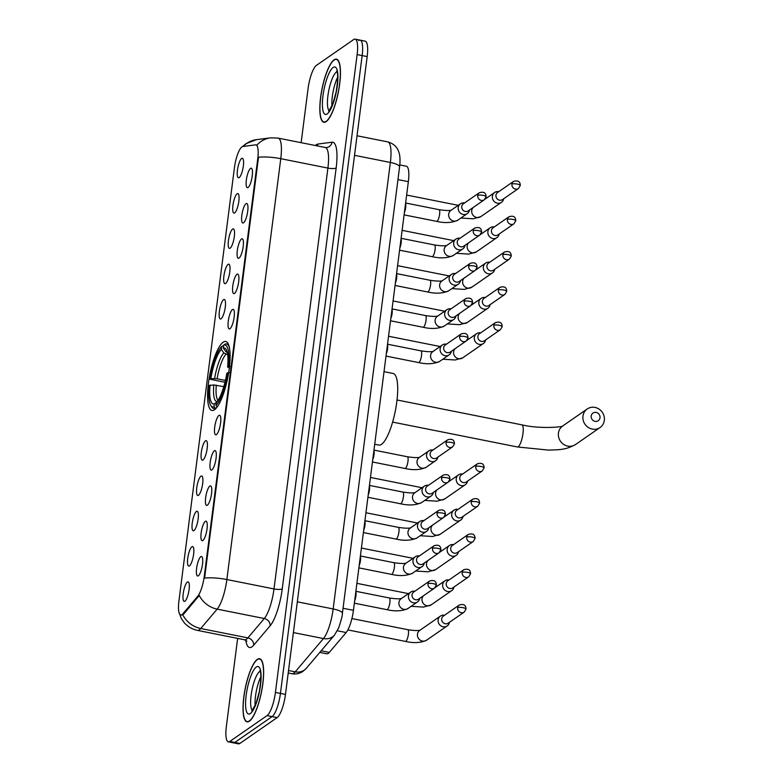 <?xml version="1.0" encoding="UTF-8"?>
<svg xmlns="http://www.w3.org/2000/svg" width="783" height="783" viewBox="0 0 783 783"><rect width="100%" height="100%" fill="white"/><g stroke="black" fill="none" stroke-linecap="round" stroke-linejoin="round"><path stroke-width="1.17" d="M214.513 409.744A35.166 9.102 -78.7 0 0 228.577 373.237A35.166 9.102 -78.7 0 0 225.71 341.486A35.166 9.102 -78.7 0 0 223.165 342.2A35.166 9.102 -78.7 0 0 209.09 378.708A35.166 9.102 -78.7 0 0 211.968 410.458A35.166 9.102 -78.7 0 0 214.513 409.744M205.303 521.39A9.954 2.574 101.3 0 1 206.409 521.39A9.954 2.574 101.3 0 1 206.702 530.962A9.954 2.574 101.3 0 1 202.856 540.505A9.954 2.574 101.3 0 1 202.562 540.661A9.954 2.574 101.3 0 1 201.202 532.509A9.954 2.574 101.3 0 1 205.303 521.39M209.824 486.086A9.954 2.574 101.3 0 1 210.93 486.096A9.954 2.574 101.3 0 1 211.224 495.659A9.954 2.574 101.3 0 1 207.378 505.201A9.954 2.574 101.3 0 1 207.084 505.358A9.954 2.574 101.3 0 1 205.723 497.205A9.954 2.574 101.3 0 1 209.824 486.086M214.346 450.793A9.954 2.574 101.3 0 1 215.452 450.793A9.954 2.574 101.3 0 1 215.746 460.365A9.954 2.574 101.3 0 1 211.899 469.908A9.954 2.574 101.3 0 1 211.606 470.064A9.954 2.574 101.3 0 1 210.245 461.901A9.954 2.574 101.3 0 1 214.346 450.793M218.868 415.489A9.954 2.574 101.3 0 1 219.974 415.499A9.954 2.574 101.3 0 1 220.268 425.061A9.954 2.574 101.3 0 1 216.421 434.604A9.954 2.574 101.3 0 1 216.128 434.761A9.954 2.574 101.3 0 1 214.767 426.608A9.954 2.574 101.3 0 1 218.868 415.489M232.434 309.588A9.954 2.574 101.3 0 1 233.54 309.598A9.954 2.574 101.3 0 1 233.833 319.161A9.954 2.574 101.3 0 1 229.987 328.703A9.954 2.574 101.3 0 1 229.703 328.86A9.954 2.574 101.3 0 1 228.333 320.707A9.954 2.574 101.3 0 1 232.434 309.588M236.955 274.295A9.954 2.574 101.3 0 1 238.061 274.295A9.954 2.574 101.3 0 1 238.355 283.857A9.954 2.574 101.3 0 1 234.508 293.41A9.954 2.574 101.3 0 1 234.225 293.566A9.954 2.574 101.3 0 1 232.854 285.404A9.954 2.574 101.3 0 1 236.955 274.295M241.477 238.991A9.954 2.574 101.3 0 1 242.583 239.001A9.954 2.574 101.3 0 1 242.877 248.563A9.954 2.574 101.3 0 1 239.03 258.106A9.954 2.574 101.3 0 1 238.746 258.263A9.954 2.574 101.3 0 1 237.376 250.11A9.954 2.574 101.3 0 1 241.477 238.991M245.999 203.688A9.954 2.574 101.3 0 1 247.105 203.697A9.954 2.574 101.3 0 1 247.399 213.26A9.954 2.574 101.3 0 1 243.552 222.803A9.954 2.574 101.3 0 1 243.268 222.959A9.954 2.574 101.3 0 1 241.898 214.806A9.954 2.574 101.3 0 1 245.999 203.688M250.521 168.394A9.954 2.574 101.3 0 1 251.627 168.394A9.954 2.574 101.3 0 1 251.92 177.966A9.954 2.574 101.3 0 1 248.074 187.509A9.954 2.574 101.3 0 1 247.79 187.666A9.954 2.574 101.3 0 1 246.42 179.503A9.954 2.574 101.3 0 1 250.521 168.394M200.781 556.693A9.954 2.574 101.3 0 1 201.887 556.693A9.954 2.574 101.3 0 1 202.18 566.256A9.954 2.574 101.3 0 1 198.334 575.808A9.954 2.574 101.3 0 1 198.04 575.965A9.954 2.574 101.3 0 1 196.68 567.802A9.954 2.574 101.3 0 1 200.781 556.693M191.894 546.759A9.954 2.574 101.3 0 1 193 546.769A9.954 2.574 101.3 0 1 193.293 556.331A9.954 2.574 101.3 0 1 189.447 565.884A9.954 2.574 101.3 0 1 189.163 566.031A9.954 2.574 101.3 0 1 187.793 557.878A9.954 2.574 101.3 0 1 191.894 546.759M196.416 511.465A9.954 2.574 101.3 0 1 197.522 511.465A9.954 2.574 101.3 0 1 197.815 521.038A9.954 2.574 101.3 0 1 193.969 530.58A9.954 2.574 101.3 0 1 193.685 530.737A9.954 2.574 101.3 0 1 192.315 522.584A9.954 2.574 101.3 0 1 196.416 511.465M200.937 476.162A9.954 2.574 101.3 0 1 202.043 476.172A9.954 2.574 101.3 0 1 202.337 485.734A9.954 2.574 101.3 0 1 198.491 495.277A9.954 2.574 101.3 0 1 198.207 495.433A9.954 2.574 101.3 0 1 196.836 487.28A9.954 2.574 101.3 0 1 200.937 476.162M205.459 440.868A9.954 2.574 101.3 0 1 206.565 440.868A9.954 2.574 101.3 0 1 206.859 450.431A9.954 2.574 101.3 0 1 203.012 459.983A9.954 2.574 101.3 0 1 202.728 460.14A9.954 2.574 101.3 0 1 201.358 451.977A9.954 2.574 101.3 0 1 205.459 440.868M223.556 299.664A9.954 2.574 101.3 0 1 224.652 299.674A9.954 2.574 101.3 0 1 224.946 309.236A9.954 2.574 101.3 0 1 221.1 318.779A9.954 2.574 101.3 0 1 220.816 318.935A9.954 2.574 101.3 0 1 219.446 310.782A9.954 2.574 101.3 0 1 223.556 299.664M228.078 264.37A9.954 2.574 101.3 0 1 229.174 264.37A9.954 2.574 101.3 0 1 229.468 273.933A9.954 2.574 101.3 0 1 225.621 283.485A9.954 2.574 101.3 0 1 225.338 283.642A9.954 2.574 101.3 0 1 223.967 275.479A9.954 2.574 101.3 0 1 228.078 264.37M232.6 229.067A9.954 2.574 101.3 0 1 233.696 229.067A9.954 2.574 101.3 0 1 233.99 238.639A9.954 2.574 101.3 0 1 230.143 248.182A9.954 2.574 101.3 0 1 229.859 248.338A9.954 2.574 101.3 0 1 228.489 240.185A9.954 2.574 101.3 0 1 232.6 229.067M237.122 193.763A9.954 2.574 101.3 0 1 238.218 193.773A9.954 2.574 101.3 0 1 238.512 203.335A9.954 2.574 101.3 0 1 234.665 212.878A9.954 2.574 101.3 0 1 234.381 213.035A9.954 2.574 101.3 0 1 233.011 204.882A9.954 2.574 101.3 0 1 237.122 193.763M241.644 158.469A9.954 2.574 101.3 0 1 242.74 158.469A9.954 2.574 101.3 0 1 243.033 168.042A9.954 2.574 101.3 0 1 239.187 177.584A9.954 2.574 101.3 0 1 238.903 177.741A9.954 2.574 101.3 0 1 237.533 169.578A9.954 2.574 101.3 0 1 241.644 158.469M187.372 582.063A9.954 2.574 101.3 0 1 188.478 582.072A9.954 2.574 101.3 0 1 188.772 591.635A9.954 2.574 101.3 0 1 184.925 601.178A9.954 2.574 101.3 0 1 184.641 601.334A9.954 2.574 101.3 0 1 183.271 593.181A9.954 2.574 101.3 0 1 187.372 582.063M399.81 164.929L406.357 166.231A19.908 5.148 101.3 0 1 408.354 181.676L353.436 610.339A19.908 5.148 101.3 0 1 346.164 632.537L329.31 652.405A19.908 5.148 101.3 0 1 328.253 653.404A19.908 5.148 101.3 0 1 326.814 653.805L319.797 652.405M182.968 613.676A17.911 4.639 101.3 0 1 182.008 614.577A17.911 4.639 101.3 0 1 180.716 614.939A17.911 4.639 101.3 0 1 178.916 601.05L234.42 167.768A17.911 4.639 101.3 0 1 242.808 146.509L255.542 144.855A17.911 4.639 101.3 0 1 255.953 144.865A17.911 4.639 101.3 0 1 257.744 158.763L204.255 576.317A17.911 4.639 101.3 0 1 197.708 596.294L182.968 613.676L183.878 613.862L181.754 615.037M249.376 721.192A32.181 8.329 -78.7 0 0 262.256 687.787A32.181 8.329 -78.7 0 0 259.623 658.738A32.181 8.329 -78.7 0 0 257.294 659.384A32.181 8.329 -78.7 0 0 244.423 692.798A32.181 8.329 -78.7 0 0 247.046 721.848A32.181 8.329 -78.7 0 0 249.376 721.192M326.188 121.61A32.181 8.329 -78.7 0 0 339.068 88.195A32.181 8.329 -78.7 0 0 336.436 59.146A32.181 8.329 -78.7 0 0 334.106 59.802A32.181 8.329 -78.7 0 0 321.226 93.206A32.181 8.329 -78.7 0 0 323.859 122.265A32.181 8.329 -78.7 0 0 326.188 121.61M182.772 614.724L182.762 614.724A23.226 20.329 -139.7 0 0 200.732 628.504A26.534 6.871 101.3 0 1 199.322 629.835A26.534 6.871 101.3 0 1 197.404 630.374L244.541 639.77A26.534 6.871 -78.7 0 0 246.459 639.231A26.534 6.871 -78.7 0 0 247.868 637.891L264.302 618.521A26.534 6.871 -78.7 0 0 274.001 588.933L327.911 168.081A26.534 6.871 -78.7 0 0 325.248 147.488L326.648 147.537A6.636 6.381 82.6 0 0 332.07 142.212A33.17 8.584 101.3 0 1 336.161 167.963L282.252 588.816A33.17 8.584 101.3 0 1 270.125 625.813L253.692 645.182A33.17 8.584 101.3 0 1 245.803 640.23M237.641 638.39L226.365 726.409A19.908 5.148 -78.7 0 0 228.362 741.844L233.383 742.852A19.908 5.148 -78.7 0 0 234.831 742.441L272.112 716.602A19.908 5.148 -78.7 0 0 280.441 693.405L362.147 55.593A19.908 5.148 -78.7 0 0 360.151 40.148A19.908 5.148 -78.7 0 0 358.712 40.559M256.452 145.041L256.961 145.09A23.226 22.345 -97.4 0 1 270.507 137.847L278.112 138.102A26.534 6.871 101.3 0 1 280.774 158.685A23.226 5.804 7.3 0 0 258.507 157.246L204.588 578.099A23.226 5.804 -172.7 0 1 226.864 579.537A26.534 6.871 101.3 0 1 217.165 609.135A23.226 20.329 -139.7 0 1 199.264 595.471L183.878 613.862M228.362 741.844A19.908 5.148 -78.7 0 0 229.801 741.442L267.081 715.603A19.908 5.148 -78.7 0 0 275.42 692.407L357.126 54.595A19.908 5.148 -78.7 0 0 355.12 39.15A19.908 5.148 -78.7 0 0 353.681 39.551L316.401 65.39A19.908 5.148 -78.7 0 0 308.071 88.587L301.142 142.682M277.133 717.61A19.908 5.148 -78.7 0 0 285.472 694.413L367.178 56.591A19.908 5.148 -78.7 0 0 365.181 41.156L360.151 40.148A19.908 5.148 -78.7 0 1 362.147 55.593L280.441 693.405A19.908 5.148 -78.7 0 1 272.112 716.602L234.831 742.441A19.908 5.148 -78.7 0 1 233.383 742.852L238.414 743.85A19.908 5.148 -78.7 0 0 239.852 743.449L277.133 717.61L267.081 715.603M257.255 659.707A31.849 8.241 -78.7 0 0 244.511 692.769A31.849 8.241 -78.7 0 0 247.115 721.525A31.849 8.241 -78.7 0 0 249.415 720.879A31.849 8.241 -78.7 0 0 262.168 687.807A31.849 8.241 -78.7 0 0 259.555 659.061A31.849 8.241 -78.7 0 0 257.255 659.707M334.067 60.125A31.849 8.241 -78.7 0 0 321.324 93.187A31.849 8.241 -78.7 0 0 323.927 121.933A31.849 8.241 -78.7 0 0 326.227 121.287A31.849 8.241 -78.7 0 0 338.97 88.225A31.849 8.241 -78.7 0 0 336.367 59.469A31.849 8.241 -78.7 0 0 334.067 60.125M600.003 417.77A4.649 4.336 55.3 0 0 596.176 412.435A4.649 4.336 55.3 0 0 591.204 416.018A4.649 4.336 55.3 0 0 595.031 421.352A4.649 4.336 55.3 0 0 600.003 417.77M582.963 416.125A11.275 10.522 -124.7 0 1 587.221 408.98A11.275 10.522 -124.7 0 1 599.093 409.118A11.275 10.522 -124.7 0 1 604.329 420.383A11.275 10.522 -124.7 0 1 600.072 427.518A11.275 10.522 -124.7 0 1 588.19 427.391A11.275 10.522 -124.7 0 1 582.963 416.125M374.714 444.235L378.884 445.067A36.488 9.445 -78.7 0 0 381.527 444.323A36.488 9.445 -78.7 0 0 396.129 406.436A36.488 9.445 -78.7 0 0 393.144 373.491L384.013 371.671M225.592 382.407L209.952 379.226A31.584 8.173 -78.7 0 1 221.716 346.487L223.625 345.557M229.302 347.251A32.906 8.515 -78.7 0 0 226.522 343.952A32.906 8.515 -78.7 0 0 225.103 344.099L223.684 345.137A31.584 8.173 -78.7 0 1 228.528 366.346L230.182 366.327M229.37 372.698L227.716 372.718A31.584 8.173 -78.7 0 1 215.951 405.457L217.048 406.984A32.906 8.515 -78.7 0 0 217.498 406.524M221.716 346.487L221.344 349.443A28.531 7.38 -78.7 0 0 210.862 378.6L209.952 379.226M228.528 366.346L227.628 366.982A28.531 7.38 -78.7 0 0 226.15 349.404A28.531 7.38 -78.7 0 0 223.302 348.083L223.684 345.137M215.951 405.457L216.333 402.511A28.531 7.38 -78.7 0 0 226.806 373.354L227.716 372.718M210.862 378.6L217.126 378.786L225.435 380.44M227.667 354.65L223.821 352.918L221.344 349.443M229.576 368.167L227.628 366.982M223.302 348.083L225.778 351.557L227.882 352.947M215.902 408.511L213.994 406.817A31.584 8.173 -78.7 0 1 210.744 405.388L211.664 406.876A32.906 8.515 -78.7 0 0 213.661 408.501A32.906 8.515 -78.7 0 0 215.08 408.344M223.811 386.655L213.798 384.913L209.139 385.598A31.584 8.173 -78.7 0 0 210.744 405.388M210.05 384.972A28.531 7.38 -78.7 0 0 214.366 403.871L213.994 406.817M214.366 403.871L216.529 402.296M444.529 615.252L444.176 615.203A5.97 5.569 55.3 0 0 438.147 619.872A5.97 5.569 55.3 0 0 449.364 622.671L449.442 622.338M457.654 607.755A4.316 4.023 55.3 0 1 459.278 605.024L443.305 616.094A4.316 4.023 55.3 0 0 445.233 623.777A4.316 4.023 55.3 0 0 448.219 623.18L464.192 612.11L466.012 609.115A4.316 1.077 7.3 0 0 463.017 607.677A4.316 1.077 -172.7 0 0 457.654 607.755A4.316 4.023 55.3 0 0 464.192 612.11M449.05 579.949L448.698 579.9A5.97 5.569 55.3 0 0 442.669 584.568A5.97 5.569 55.3 0 0 453.886 587.377L453.964 587.035M462.176 572.451A4.316 4.023 55.3 0 1 463.8 569.721L447.827 580.79A4.316 4.023 55.3 0 0 449.755 588.473A4.316 4.023 55.3 0 0 452.74 587.876L468.714 576.807L470.534 573.812A4.316 1.077 7.3 0 0 467.539 572.383A4.316 1.077 -172.7 0 0 462.176 572.451A4.316 4.023 55.3 0 0 468.714 576.807M453.572 544.645L453.23 544.606A5.97 5.569 55.3 0 0 447.191 549.265A5.97 5.569 55.3 0 0 458.407 552.074L458.486 551.741M466.697 537.148A4.316 4.023 55.3 0 1 468.322 534.417L452.349 545.487A4.316 4.023 55.3 0 0 454.277 553.18A4.316 4.023 55.3 0 0 457.262 552.583L473.235 541.513L475.056 538.518A4.316 1.077 7.3 0 0 472.061 537.079A4.316 1.077 -172.7 0 0 466.697 537.148A4.316 4.023 55.3 0 0 473.235 541.513M458.094 509.351L457.752 509.302A5.97 5.569 55.3 0 0 451.713 513.971A5.97 5.569 55.3 0 0 462.929 516.78L463.007 516.437M471.219 501.854A4.316 4.023 55.3 0 1 472.844 499.123L456.871 510.193A4.316 4.023 55.3 0 0 458.799 517.876A4.316 4.023 55.3 0 0 461.784 517.279L477.757 506.21L479.578 503.215A4.316 1.077 7.3 0 0 476.583 501.786A4.316 1.077 -172.7 0 0 471.219 501.854A4.316 4.023 55.3 0 0 477.757 506.21M462.616 474.048L462.273 473.999A5.97 5.569 55.3 0 0 456.235 478.667A5.97 5.569 55.3 0 0 467.451 481.476L467.529 481.134M475.741 466.551A4.316 4.023 55.3 0 1 477.366 463.82L461.393 474.889A4.316 4.023 55.3 0 0 463.321 482.582A4.316 4.023 55.3 0 0 466.306 481.985L482.279 470.906L484.1 467.911A4.316 1.077 7.3 0 0 481.105 466.482A4.316 1.077 -172.7 0 0 475.741 466.551A4.316 4.023 55.3 0 0 482.279 470.906M480.703 332.853L480.361 332.804A5.97 5.569 55.3 0 0 474.322 337.473A5.97 5.569 55.3 0 0 485.538 340.272L485.617 339.939M493.828 325.356A4.316 4.023 55.3 0 1 495.453 322.625L479.48 333.695A4.316 4.023 55.3 0 0 481.408 341.378A4.316 4.023 55.3 0 0 484.393 340.781L500.366 329.712L502.187 326.717A4.316 1.077 7.3 0 0 499.192 325.288A4.316 1.077 -172.7 0 0 493.828 325.356A4.316 4.023 55.3 0 0 500.366 329.712M485.225 297.55L484.883 297.501A5.97 5.569 55.3 0 0 478.844 302.169A5.97 5.569 55.3 0 0 490.06 304.978L490.138 304.636M498.35 290.053A4.316 4.023 55.3 0 1 499.975 287.322L484.011 298.392A4.316 4.023 55.3 0 0 485.93 306.075A4.316 4.023 55.3 0 0 488.915 305.478L504.888 294.408L506.709 291.413A4.316 1.077 7.3 0 0 503.714 289.984A4.316 1.077 -172.7 0 0 498.35 290.053A4.316 4.023 55.3 0 0 504.888 294.408M489.747 262.246L489.404 262.207A5.97 5.569 55.3 0 0 483.365 266.866A5.97 5.569 55.3 0 0 494.582 269.675L494.66 269.342M502.872 254.749A4.316 4.023 55.3 0 1 504.497 252.018L488.533 263.098A4.316 4.023 55.3 0 0 490.452 270.781A4.316 4.023 55.3 0 0 493.447 270.184L509.41 259.114L511.23 256.119A4.316 1.077 7.3 0 0 508.236 254.681A4.316 1.077 -172.7 0 0 502.872 254.749A4.316 4.023 55.3 0 0 509.41 259.114M494.269 226.953L493.926 226.904A5.97 5.569 55.3 0 0 487.887 231.572A5.97 5.569 55.3 0 0 499.104 234.381L499.182 234.039M507.394 219.455A4.316 4.023 55.3 0 1 509.019 216.725L493.055 227.794A4.316 4.023 55.3 0 0 494.973 235.477A4.316 4.023 55.3 0 0 497.968 234.88L513.932 223.811L515.752 220.816A4.316 1.077 7.3 0 0 512.757 219.387A4.316 1.077 -172.7 0 0 507.394 219.455A4.316 4.023 55.3 0 0 513.932 223.811M498.791 191.649L498.448 191.6A5.97 5.569 55.3 0 0 492.409 196.269A5.97 5.569 55.3 0 0 503.626 199.078L503.704 198.735M511.916 184.152A4.316 4.023 55.3 0 1 513.54 181.421L497.577 192.491A4.316 4.023 55.3 0 0 499.495 200.184A4.316 4.023 55.3 0 0 502.49 199.587L518.454 188.517L520.274 185.512A4.316 1.077 7.3 0 0 517.279 184.083A4.316 1.077 -172.7 0 0 511.916 184.152A4.316 4.023 55.3 0 0 518.454 188.517M414.863 591.234L414.51 591.194A5.97 5.569 55.3 0 0 408.481 595.853A5.97 5.569 55.3 0 0 419.698 598.662L419.776 598.329M427.988 583.736A4.316 4.023 55.3 0 1 429.613 581.006L413.639 592.085A4.316 4.023 55.3 0 0 415.567 599.768A4.316 4.023 55.3 0 0 418.553 599.171L434.526 588.102L436.346 585.107A4.316 1.077 7.3 0 0 433.342 583.668A4.316 1.077 -172.7 0 0 427.988 583.736A4.316 4.023 55.3 0 0 434.526 588.102M355.825 591.742A5.97 1.546 101.3 0 1 354.65 600.874M419.385 555.94L419.032 555.891A5.97 5.569 55.3 0 0 413.003 560.559A5.97 5.569 55.3 0 0 424.22 563.369L424.298 563.026M432.51 548.443A4.316 4.023 55.3 0 1 434.134 545.712L418.161 556.782A4.316 4.023 55.3 0 0 420.089 564.465A4.316 4.023 55.3 0 0 423.074 563.868L439.048 552.798L440.868 549.803A4.316 1.077 7.3 0 0 437.863 548.374A4.316 1.077 -172.7 0 0 432.51 548.443A4.316 4.023 55.3 0 0 439.048 552.798M360.346 556.449A5.97 1.546 101.3 0 1 359.172 565.571M423.906 520.636L423.554 520.587A5.97 5.569 55.3 0 0 417.525 525.256A5.97 5.569 55.3 0 0 428.741 528.065L428.82 527.722M437.031 513.139A4.316 4.023 55.3 0 1 438.656 510.408L422.683 521.478A4.316 4.023 55.3 0 0 424.611 529.171A4.316 4.023 55.3 0 0 427.596 528.574L443.57 517.494L445.39 514.5A4.316 1.077 7.3 0 0 442.395 513.071A4.316 1.077 -172.7 0 0 437.031 513.139A4.316 4.023 55.3 0 0 443.57 517.494M364.868 521.145A5.97 1.546 101.3 0 1 363.694 530.267M428.428 485.333L428.076 485.294A5.97 5.569 55.3 0 0 422.047 489.962A5.97 5.569 55.3 0 0 433.263 492.761L433.342 492.429M441.553 477.845A4.316 4.023 55.3 0 1 443.178 475.115L427.205 486.184A4.316 4.023 55.3 0 0 429.133 493.867A4.316 4.023 55.3 0 0 432.118 493.27L448.091 482.201L449.912 479.206A4.316 1.077 7.3 0 0 446.917 477.767A4.316 1.077 -172.7 0 0 441.553 477.845A4.316 4.023 55.3 0 0 448.091 482.201M369.39 485.842A5.97 1.546 101.3 0 1 368.216 494.973M432.95 450.039L432.598 449.99A5.97 5.569 55.3 0 0 426.569 454.659A5.97 5.569 55.3 0 0 437.785 457.468L437.863 457.125M446.075 442.542A4.316 4.023 55.3 0 1 447.7 439.811L431.727 450.881A4.316 4.023 55.3 0 0 433.655 458.564A4.316 4.023 55.3 0 0 436.64 457.967L452.613 446.897L454.434 443.902A4.316 1.077 7.3 0 0 451.439 442.473A4.316 1.077 -172.7 0 0 446.075 442.542A4.316 4.023 55.3 0 0 452.613 446.897M373.912 450.548A5.97 1.546 101.3 0 1 372.737 459.67M446.516 344.138L446.173 344.089A5.97 5.569 55.3 0 0 440.134 348.758A5.97 5.569 55.3 0 0 451.351 351.567L451.429 351.224M459.641 336.641A4.316 4.023 55.3 0 1 461.265 333.91L445.292 344.98A4.316 4.023 55.3 0 0 447.22 352.663A4.316 4.023 55.3 0 0 450.205 352.066L466.179 340.996L467.999 338.002A4.316 1.077 7.3 0 0 465.004 336.573A4.316 1.077 -172.7 0 0 459.641 336.641A4.316 4.023 55.3 0 0 466.179 340.996M387.477 344.647A5.97 1.546 101.3 0 1 386.303 353.769M451.037 308.835L450.695 308.796A5.97 5.569 55.3 0 0 444.656 313.464A5.97 5.569 55.3 0 0 455.872 316.263L455.951 315.931M464.162 301.347A4.316 4.023 55.3 0 1 465.787 298.617L449.814 309.686A4.316 4.023 55.3 0 0 451.742 317.369A4.316 4.023 55.3 0 0 454.727 316.772L470.7 305.703L472.521 302.708A4.316 1.077 7.3 0 0 469.526 301.269A4.316 1.077 -172.7 0 0 464.162 301.347A4.316 4.023 55.3 0 0 470.7 305.703M391.999 309.344A5.97 1.546 101.3 0 1 390.825 318.475M455.559 273.541L455.217 273.492A5.97 5.569 55.3 0 0 449.178 278.161A5.97 5.569 55.3 0 0 460.394 280.97L460.473 280.627M468.684 266.044A4.316 4.023 55.3 0 1 470.309 263.313L454.336 274.383A4.316 4.023 55.3 0 0 456.264 282.066A4.316 4.023 55.3 0 0 459.249 281.469L475.222 270.399L477.043 267.404A4.316 1.077 7.3 0 0 474.048 265.975A4.316 1.077 -172.7 0 0 468.684 266.044A4.316 4.023 55.3 0 0 475.222 270.399M396.521 274.05A5.97 1.546 101.3 0 1 395.346 283.172M460.081 238.238L459.738 238.189A5.97 5.569 55.3 0 0 453.7 242.857A5.97 5.569 55.3 0 0 464.916 245.666L464.994 245.324M473.206 230.74A4.316 4.023 55.3 0 1 474.831 228.01L458.858 239.079A4.316 4.023 55.3 0 0 460.786 246.772A4.316 4.023 55.3 0 0 463.771 246.175L479.744 235.106L481.565 232.101A4.316 1.077 7.3 0 0 478.57 230.672A4.316 1.077 -172.7 0 0 473.206 230.74A4.316 4.023 55.3 0 0 479.744 235.106M401.043 238.746A5.97 1.546 101.3 0 1 399.868 247.868M464.603 202.944L464.26 202.895A5.97 5.569 55.3 0 0 458.221 207.564A5.97 5.569 55.3 0 0 469.438 210.363L469.516 210.03M477.728 195.447A4.316 4.023 55.3 0 1 479.353 192.716L463.379 203.786A4.316 4.023 55.3 0 0 465.308 211.469A4.316 4.023 55.3 0 0 468.293 210.872L484.266 199.802L486.086 196.807A4.316 1.077 7.3 0 0 483.091 195.368A4.316 1.077 -172.7 0 0 477.728 195.447A4.316 4.023 55.3 0 0 484.266 199.802M405.565 203.443A5.97 1.546 101.3 0 1 404.39 212.575M321.177 650.781L329.31 652.405M204.255 576.317L204.872 576.445M197.708 596.294L198.618 596.48M257.744 158.763L258.361 158.89M337.346 630.775L346.164 632.537M343.052 608.264L353.436 610.339M397.96 179.601L408.354 181.676M315.334 145.511A33.17 8.584 101.3 0 1 316.254 144.757A33.17 8.584 101.3 0 1 317.888 144.052L332.07 142.212M270.125 625.813A6.636 5.804 40.3 0 0 264.302 618.521L217.165 609.135L200.732 628.504L247.868 637.891A6.636 5.804 40.3 0 1 253.692 645.182M336.161 167.963A6.636 1.654 -172.7 0 1 327.911 168.081L280.774 158.685L226.864 579.537L274.001 588.933A6.636 1.654 -172.7 0 0 282.252 588.816M243.2 146.46A23.226 22.345 -97.4 0 1 256.325 139.687L270.507 137.847M229.801 741.442L239.852 743.449M275.42 692.407L285.472 694.413M357.126 54.595L367.178 56.591M317.281 145.902A6.636 6.381 82.6 0 0 317.888 144.052M306.28 668.339A13.272 11.618 -139.7 0 1 295.24 671.834L323.457 638.556A26.534 6.871 -78.7 0 0 333.157 608.959L390.355 162.463A26.534 6.871 -78.7 0 0 387.693 141.88C395.777 144.092 398.048 149.778 398.469 151.099C400.035 154.652 400.407 159.908 399.594 166.867L342.396 613.373C342.494 615.281 341.251 620.146 338.647 627.966L334.507 635.062L306.28 668.339L303.021 671.334C299.566 673.644 295.857 674.437 291.902 673.713A26.534 6.871 -78.7 0 0 293.821 673.165A26.534 6.871 -78.7 0 0 295.24 671.834L288.536 670.502M334.507 635.062A13.272 11.618 -139.7 0 1 323.457 638.556L293.39 632.566M342.396 613.373A13.272 3.318 -172.7 0 0 333.157 608.959L297.334 601.824A26.534 6.871 101.3 0 1 297.217 602.724M399.594 166.867A13.272 3.318 -172.7 0 0 390.355 162.463L354.533 155.328L297.334 601.824M354.64 154.437A26.534 6.871 101.3 0 1 354.533 155.328L354.533 155.328M260.876 676.766A20.221 5.236 -78.7 0 0 255.111 705.679M260.21 671.295A20.221 5.236 -78.7 0 0 259.594 671.618A20.221 5.236 -78.7 0 0 251.774 691.066A20.221 5.236 -78.7 0 0 252.4 710.475M256.315 667.047A24.204 6.264 -78.7 0 0 246.175 695.255A24.204 6.264 -78.7 0 0 250.364 713.538A24.204 6.264 -78.7 0 0 260.494 685.331A24.204 6.264 -78.7 0 0 256.315 667.047M337.679 77.174A20.221 5.236 -78.7 0 0 331.923 106.087M337.023 71.703A20.221 5.236 -78.7 0 0 336.406 72.036A20.221 5.236 -78.7 0 0 328.586 91.474A20.221 5.236 -78.7 0 0 329.212 110.883M333.127 67.465A24.204 6.264 -78.7 0 0 322.988 95.663A24.204 6.264 -78.7 0 0 327.167 113.946A24.204 6.264 -78.7 0 0 337.307 85.748A24.204 6.264 -78.7 0 0 333.127 67.465M397.03 399.976L521.84 424.836A11.275 2.917 101.3 0 1 522.966 433.586A11.275 2.917 101.3 0 1 518.248 446.731A11.275 2.917 101.3 0 1 517.426 446.966L548.54 450.108C557.976 449.657 565.101 450.333 575.544 444.519L600.072 427.518M587.221 408.98L562.693 425.981A11.275 10.522 55.3 0 0 558.436 433.126A11.275 10.522 55.3 0 0 563.662 444.392A11.275 10.522 55.3 0 0 575.544 444.519M223.821 352.918A25.516 6.607 -78.7 0 0 214.611 378.541M227.08 351.645A25.516 6.607 -78.7 0 0 225.778 351.557M225.915 354.308A24.547 6.352 -78.7 0 0 217.126 378.786M213.798 384.913A25.516 6.607 -78.7 0 0 217.126 401.601M216.304 385.158A24.547 6.352 -78.7 0 0 218.007 400.377M420.177 630.168C418.171 630.795 414.041 630.638 407.796 629.689A5.97 1.546 101.3 0 1 408.344 634.68A5.97 1.546 101.3 0 1 405.897 641.277A5.97 1.546 101.3 0 1 405.457 641.404L347.867 629.923M440.398 616.084L419.717 630.423A5.97 5.569 55.3 0 0 420.393 640.269A5.97 5.569 55.3 0 0 426.52 640.24C420.716 642.912 413.698 643.303 405.457 641.404M423.515 595.736A5.97 5.569 55.3 0 0 431.041 604.936L423.544 607.089L411.153 606.316M428.037 560.432A5.97 5.569 55.3 0 0 435.563 569.642L428.066 571.796L415.675 571.022M432.559 525.129A5.97 5.569 55.3 0 0 440.085 534.339L432.588 536.492L420.197 535.719M437.08 489.835A5.97 5.569 55.3 0 0 444.607 499.035L437.11 501.189L424.719 500.425M455.168 348.631A5.97 5.569 55.3 0 0 462.704 357.841L455.207 359.994L442.806 359.221M459.69 313.337A5.97 5.569 55.3 0 0 467.226 322.537L459.729 324.691L447.328 323.927M464.211 278.034A5.97 5.569 55.3 0 0 471.748 287.244L464.25 289.397L451.85 288.624M468.733 242.73A5.97 5.569 55.3 0 0 476.27 251.94L468.772 254.093L456.372 253.32M473.255 207.436A5.97 5.569 55.3 0 0 480.791 216.637L473.294 218.8L460.893 218.026M355.874 591.302L389.268 597.958A5.97 1.546 101.3 0 1 389.826 602.949A5.97 1.546 101.3 0 1 387.37 609.546A5.97 1.546 101.3 0 1 386.939 609.663L354.356 603.174M410.732 592.075L401.199 598.682A5.97 5.569 55.3 0 0 401.875 608.538A5.97 5.569 55.3 0 0 408.002 608.499C402.198 611.18 395.18 611.562 386.939 609.663M360.395 555.999L393.79 562.654A5.97 1.546 101.3 0 1 394.348 567.646A5.97 1.546 101.3 0 1 391.892 574.242A5.97 1.546 101.3 0 1 391.461 574.37L358.878 567.871M415.254 556.782L405.721 563.388A5.97 5.569 55.3 0 0 406.397 573.234A5.97 5.569 55.3 0 0 412.524 573.205C406.72 575.877 399.702 576.268 391.461 574.37M364.927 520.705L398.312 527.351A5.97 1.546 101.3 0 1 398.87 532.352A5.97 1.546 101.3 0 1 396.413 538.949A5.97 1.546 101.3 0 1 395.983 539.066L363.4 532.577M419.776 521.478L410.243 528.085A5.97 5.569 55.3 0 0 410.918 537.931A5.97 5.569 55.3 0 0 417.045 537.901C411.241 540.573 404.224 540.965 395.983 539.066M369.449 485.401L402.834 492.057A5.97 1.546 101.3 0 1 403.392 497.048A5.97 1.546 101.3 0 1 400.935 503.645A5.97 1.546 101.3 0 1 400.505 503.763L367.922 497.274M424.298 486.174L414.765 492.791A5.97 5.569 55.3 0 0 415.44 502.637A5.97 5.569 55.3 0 0 421.567 502.598C415.763 505.28 408.746 505.661 400.505 503.763M373.971 450.098L407.366 456.753A5.97 1.546 101.3 0 1 407.914 461.745A5.97 1.546 101.3 0 1 405.457 468.342A5.97 1.546 101.3 0 1 405.026 468.469L372.444 461.98M428.82 450.881L419.287 457.487A5.97 5.569 55.3 0 0 419.962 467.334A5.97 5.569 55.3 0 0 426.089 467.304C420.285 469.976 413.267 470.368 405.026 468.469M387.536 344.207L420.931 350.853A5.97 1.546 101.3 0 1 421.479 355.854A5.97 1.546 101.3 0 1 419.022 362.451A5.97 1.546 101.3 0 1 418.592 362.568L386.009 356.079M442.385 344.98L432.852 351.587A5.97 5.569 55.3 0 0 433.528 361.433A5.97 5.569 55.3 0 0 439.654 361.403C433.851 364.075 426.833 364.467 418.592 362.568M392.058 308.903L425.453 315.559A5.97 1.546 101.3 0 1 426.001 320.55A5.97 1.546 101.3 0 1 423.544 327.147A5.97 1.546 101.3 0 1 423.114 327.265L390.531 320.776M446.907 309.676L437.374 316.293A5.97 5.569 55.3 0 0 438.049 326.139A5.97 5.569 55.3 0 0 444.176 326.1C438.372 328.782 431.355 329.163 423.114 327.265M396.58 273.6L429.975 280.255A5.97 1.546 101.3 0 1 430.523 285.247A5.97 1.546 101.3 0 1 428.066 291.844A5.97 1.546 101.3 0 1 427.635 291.971L395.053 285.472M451.429 274.383L441.896 280.989A5.97 5.569 55.3 0 0 442.571 290.836A5.97 5.569 55.3 0 0 448.698 290.806C442.894 293.478 435.877 293.87 427.635 291.971M401.102 238.306L434.496 244.952A5.97 1.546 101.3 0 1 435.045 249.953A5.97 1.546 101.3 0 1 432.588 256.55A5.97 1.546 101.3 0 1 432.157 256.667L399.575 250.178M455.951 239.079L446.418 245.686A5.97 5.569 55.3 0 0 447.093 255.532A5.97 5.569 55.3 0 0 453.22 255.503C447.416 258.175 440.398 258.566 432.157 256.667M405.623 203.003L439.018 209.658A5.97 1.546 101.3 0 1 439.566 214.65A5.97 1.546 101.3 0 1 437.11 221.246A5.97 1.546 101.3 0 1 436.679 221.364L404.097 214.875M460.473 203.776L450.939 210.392A5.97 5.569 55.3 0 0 451.615 220.238A5.97 5.569 55.3 0 0 457.742 220.209C451.938 222.881 444.92 223.272 436.679 221.364M255.953 144.865L256.824 145.041M242.495 146.587L245.931 143.7L256.325 139.687M178.925 612.081L181.343 618.541L184.162 622.622C187.695 626.684 192.109 629.268 197.404 630.374M355.12 39.15L360.151 40.148M278.112 138.102L325.248 147.488M246.87 641.15L244.541 639.77M291.902 673.713L288.222 672.979M387.693 141.88L357.038 135.772M258.781 694.12L259.829 688.844M251.862 711.013L256.031 703.408L259.339 691.506C261.131 679.791 261.316 672.822 259.917 670.581M248.289 721.76L247.115 721.525M260.729 659.296L259.555 659.061M335.594 94.528L336.641 89.262M328.674 111.431L332.834 103.826L336.152 91.924C337.933 80.209 338.129 73.23 336.719 70.989M325.092 122.168L323.927 121.933M337.542 59.704L336.367 59.469M392.626 422.096L517.426 446.966M228.411 344.324L226.522 343.952M215.55 408.873L213.661 408.501M521.84 424.836C539.467 429.172 564.005 427.058 562.928 425.835M351.91 618.56L407.796 629.689M426.52 640.24L447.201 625.901M459.278 605.024C463.742 603.722 465.983 605.093 466.012 609.115M435.182 587.534L444.92 580.79M356.901 583.345L408.501 593.631M431.041 604.936L451.722 590.607M463.8 569.721C468.263 568.429 470.505 569.789 470.534 573.812M439.703 552.24L449.442 545.487M361.423 548.051L413.023 558.328M435.563 569.642L456.244 555.304M468.322 534.417C472.785 533.125 475.027 534.486 475.056 538.518M444.225 516.937L453.964 510.193M365.945 512.748L417.545 523.024M440.085 534.339L460.766 520M472.844 499.123C477.307 497.822 479.548 499.192 479.578 503.215M448.747 481.643L458.486 474.889M370.467 477.454L422.066 487.731M444.607 499.035L465.288 484.706M477.366 463.82C481.829 462.528 484.07 463.888 484.1 467.911M466.834 340.439L476.573 333.685M388.554 336.25L440.154 346.526M462.704 357.841L483.385 343.502M495.453 322.625C499.916 321.324 502.167 322.694 502.187 326.717M471.356 305.145L481.105 298.392M393.076 300.946L444.675 311.233M467.226 322.537L487.907 308.208M499.975 287.322C504.438 286.03 506.689 287.39 506.709 291.413M475.878 269.841L485.626 263.088M397.598 265.652L449.197 275.929M471.748 287.244L492.429 272.905M504.497 252.018C508.96 250.726 511.211 252.097 511.23 256.119M480.4 234.538L490.148 227.794M402.119 230.349L453.719 240.635M476.27 251.94L496.951 237.601M509.019 216.725C513.482 215.433 515.733 216.793 515.752 220.816M484.922 199.244L494.67 192.491M406.641 195.055L458.241 205.332M480.791 216.637L501.472 202.308M513.54 181.421C518.003 180.129 520.255 181.49 520.274 185.512M401.65 598.427C399.643 599.064 395.523 598.907 389.268 597.958M408.002 608.499L417.535 601.892M429.613 581.006C434.076 579.714 436.317 581.074 436.346 585.107M406.171 563.134C404.165 563.76 400.044 563.603 393.79 562.654M412.524 573.205L422.057 566.589M434.134 545.712C438.597 544.41 440.839 545.78 440.868 549.803M410.693 527.83C408.687 528.456 404.566 528.3 398.312 527.351M417.045 537.901L426.578 531.295M438.656 510.408C443.119 509.116 445.361 510.477 445.39 514.5M415.215 492.527C413.209 493.163 409.088 493.006 402.834 492.057M421.567 502.598L431.1 495.991M443.178 475.115C447.641 473.813 449.882 475.183 449.912 479.206M419.737 457.233C417.731 457.859 413.61 457.703 407.366 456.753M426.089 467.304L435.622 460.698M447.7 439.811C452.163 438.519 454.404 439.88 454.434 443.902M433.302 351.332C431.296 351.959 427.175 351.802 420.931 350.853M439.654 361.403L449.188 354.797M461.265 333.91C465.728 332.618 467.97 333.979 467.999 338.002M437.824 316.029C435.818 316.665 431.697 316.508 425.453 315.559M444.176 326.1L453.709 319.493M465.787 298.617C470.25 297.315 472.492 298.685 472.521 302.708M442.346 280.735C440.34 281.361 436.219 281.205 429.975 280.255M448.698 290.806L458.231 284.19M470.309 263.313C474.772 262.021 477.013 263.382 477.043 267.404M446.868 245.431C444.861 246.068 440.741 245.901 434.496 244.952M453.22 255.503L462.763 248.896M474.831 228.01C479.294 226.718 481.535 228.078 481.565 232.101M451.39 210.138C449.383 210.764 445.263 210.607 439.018 209.658M457.742 220.209L467.285 213.593M479.353 192.716C483.816 191.414 486.057 192.784 486.086 196.807"/></g></svg>
